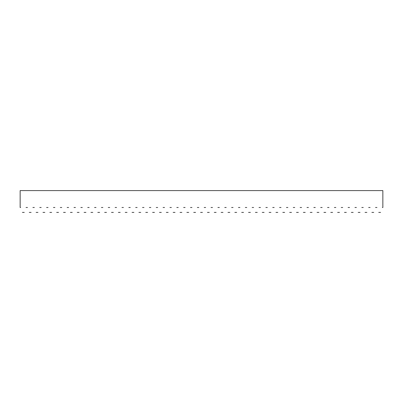<?xml version="1.0" encoding="UTF-8"?>
<svg xmlns="http://www.w3.org/2000/svg" width="403" height="403" viewBox="0 0 403 403"><rect width="100%" height="100%" fill="white"/><g stroke="black" fill="none" stroke-linecap="round" stroke-linejoin="round"><path stroke-width="0.6" d="M376.956 207.5C379.248 213.792 379.248 213.792 376.956 207.5L375.515 207.5C373.223 213.792 373.223 213.792 375.515 207.5M363.249 207.5C365.541 213.792 365.541 213.792 363.249 207.5L361.808 207.5C359.516 213.792 359.516 213.792 361.808 207.5M349.547 207.5C351.839 213.792 351.839 213.792 349.547 207.5L348.106 207.5C345.814 213.792 345.814 213.792 348.106 207.5M335.84 207.5C338.132 213.792 338.132 213.792 335.84 207.5L334.399 207.5C332.107 213.792 332.107 213.792 334.399 207.5M322.138 207.5C324.425 213.792 324.425 213.792 322.138 207.5L320.692 207.5C318.405 213.792 318.405 213.792 320.692 207.5M308.431 207.5C310.723 213.792 310.723 213.792 308.431 207.5L306.99 207.5C304.698 213.792 304.698 213.792 306.99 207.5M294.729 207.5C297.016 213.792 297.016 213.792 294.729 207.5L293.283 207.5C290.996 213.792 290.996 213.792 293.283 207.5M281.022 207.5C283.314 213.792 283.314 213.792 281.022 207.5L279.581 207.5C277.289 213.792 277.289 213.792 279.581 207.5M267.32 207.5C269.607 213.792 269.607 213.792 267.32 207.5L265.874 207.5C263.587 213.792 263.587 213.792 265.874 207.5M253.613 207.5C255.905 213.792 255.905 213.792 253.613 207.5L252.172 207.5C249.88 213.792 249.88 213.792 252.172 207.5M239.911 207.5C242.198 213.792 242.198 213.792 239.911 207.5L238.465 207.5C236.178 213.792 236.178 213.792 238.465 207.5M226.204 207.5C228.496 213.792 228.496 213.792 226.204 207.5L224.763 207.5C222.471 213.792 222.471 213.792 224.763 207.5M212.497 207.5C214.789 213.792 214.789 213.792 212.497 207.5L211.056 207.5C208.764 213.792 208.764 213.792 211.056 207.5M198.795 207.5C201.087 213.792 201.087 213.792 198.795 207.5L197.354 207.5C195.062 213.792 195.062 213.792 197.354 207.5M185.088 207.5C187.38 213.792 187.38 213.792 185.088 207.5L183.647 207.5C181.355 213.792 181.355 213.792 183.647 207.5M171.386 207.5C173.678 213.792 173.678 213.792 171.386 207.5L169.945 207.5C167.653 213.792 167.653 213.792 169.945 207.5M157.679 207.5C159.971 213.792 159.971 213.792 157.679 207.5L156.238 207.5C153.946 213.792 153.946 213.792 156.238 207.5M143.977 207.5C146.269 213.792 146.269 213.792 143.977 207.5L142.536 207.5C140.244 213.792 140.244 213.792 142.536 207.5M130.27 207.5C132.562 213.792 132.562 213.792 130.27 207.5L128.829 207.5C126.537 213.792 126.537 213.792 128.829 207.5M116.568 207.5C118.86 213.792 118.86 213.792 116.568 207.5L115.127 207.5C112.835 213.792 112.835 213.792 115.127 207.5M102.861 207.5C105.153 213.792 105.153 213.792 102.861 207.5L101.42 207.5C99.128 213.792 99.128 213.792 101.42 207.5M89.159 207.5C91.451 213.792 91.451 213.792 89.159 207.5L87.718 207.5C85.426 213.792 85.426 213.792 87.718 207.5M75.452 207.5C77.744 213.792 77.744 213.792 75.452 207.5L74.011 207.5C71.719 213.792 71.719 213.792 74.011 207.5M61.75 207.5C64.042 213.792 64.042 213.792 61.75 207.5L60.309 207.5C58.017 213.792 58.017 213.792 60.309 207.5M48.043 207.5C50.335 213.792 50.335 213.792 48.043 207.5L46.602 207.5C44.31 213.792 44.31 213.792 46.602 207.5M34.341 207.5C36.633 213.792 36.633 213.792 34.341 207.5L32.9 207.5C30.608 213.792 30.608 213.792 32.9 207.5M27.485 207.5C29.777 213.792 29.777 213.792 27.485 207.5L26.044 207.5C23.752 213.792 23.752 213.792 26.044 207.5M41.192 207.5C43.484 213.792 43.484 213.792 41.192 207.5L39.751 207.5C37.459 213.792 37.459 213.792 39.751 207.5M54.894 207.5C57.186 213.792 57.186 213.792 54.894 207.5L53.453 207.5C51.161 213.792 51.161 213.792 53.453 207.5M68.601 207.5C70.893 213.792 70.893 213.792 68.601 207.5L67.16 207.5C64.868 213.792 64.868 213.792 67.16 207.5M82.308 207.5C84.595 213.792 84.595 213.792 82.308 207.5L80.862 207.5C78.575 213.792 78.575 213.792 80.862 207.5M96.01 207.5C98.302 213.792 98.302 213.792 96.01 207.5L94.569 207.5C92.277 213.792 92.277 213.792 94.569 207.5M109.717 207.5C112.004 213.792 112.004 213.792 109.717 207.5L108.271 207.5C105.984 213.792 105.984 213.792 108.271 207.5M123.419 207.5C125.711 213.792 125.711 213.792 123.419 207.5L121.978 207.5C119.686 213.792 119.686 213.792 121.978 207.5M137.126 207.5C139.413 213.792 139.413 213.792 137.126 207.5L135.68 207.5C133.393 213.792 133.393 213.792 135.68 207.5M150.828 207.5C153.12 213.792 153.12 213.792 150.828 207.5L149.387 207.5C147.095 213.792 147.095 213.792 149.387 207.5M164.535 207.5C166.822 213.792 166.822 213.792 164.535 207.5L163.089 207.5C160.802 213.792 160.802 213.792 163.089 207.5M178.237 207.5C180.529 213.792 180.529 213.792 178.237 207.5L176.796 207.5C174.504 213.792 174.504 213.792 176.796 207.5M191.944 207.5C194.236 213.792 194.236 213.792 191.944 207.5L190.503 207.5C188.211 213.792 188.211 213.792 190.503 207.5M205.646 207.5C207.938 213.792 207.938 213.792 205.646 207.5L204.205 207.5C201.913 213.792 201.913 213.792 204.205 207.5M219.353 207.5C221.645 213.792 221.645 213.792 219.353 207.5L217.912 207.5C215.62 213.792 215.62 213.792 217.912 207.5M233.055 207.5C235.347 213.792 235.347 213.792 233.055 207.5L231.614 207.5C229.322 213.792 229.322 213.792 231.614 207.5M246.762 207.5C249.054 213.792 249.054 213.792 246.762 207.5L245.321 207.5C243.029 213.792 243.029 213.792 245.321 207.5M260.464 207.5C262.756 213.792 262.756 213.792 260.464 207.5L259.023 207.5C256.731 213.792 256.731 213.792 259.023 207.5M274.171 207.5C276.463 213.792 276.463 213.792 274.171 207.5L272.73 207.5C270.438 213.792 270.438 213.792 272.73 207.5M287.873 207.5C290.165 213.792 290.165 213.792 287.873 207.5L286.432 207.5C284.14 213.792 284.14 213.792 286.432 207.5M301.58 207.5C303.872 213.792 303.872 213.792 301.58 207.5L300.139 207.5C297.847 213.792 297.847 213.792 300.139 207.5M315.282 207.5C317.574 213.792 317.574 213.792 315.282 207.5L313.841 207.5C311.549 213.792 311.549 213.792 313.841 207.5M328.989 207.5C331.281 213.792 331.281 213.792 328.989 207.5L327.548 207.5C325.256 213.792 325.256 213.792 327.548 207.5M342.691 207.5C344.983 213.792 344.983 213.792 342.691 207.5L341.25 207.5C338.958 213.792 338.958 213.792 341.25 207.5M356.398 207.5C358.69 213.792 358.69 213.792 356.398 207.5L354.957 207.5C352.665 213.792 352.665 213.792 354.957 207.5M370.1 207.5C372.392 213.792 372.392 213.792 370.1 207.5L368.659 207.5C366.367 213.792 366.367 213.792 368.659 207.5M20.634 207.5C22.926 213.792 22.926 213.792 20.634 207.5L20.15 207.5L20.15 190.594L382.85 190.594L382.85 207.5L382.366 207.5C380.074 213.792 380.074 213.792 382.366 207.5M380.578 212.406L378.739 212.406M373.727 212.406L371.888 212.406M366.876 212.406L365.037 212.406M360.02 212.406L358.181 212.406M353.169 212.406L351.33 212.406M346.318 212.406L344.479 212.406M339.467 212.406L337.628 212.406M332.611 212.406L330.772 212.406M325.76 212.406L323.921 212.406M318.909 212.406L317.07 212.406M312.058 212.406L310.219 212.406M305.202 212.406L303.363 212.406M298.351 212.406L296.512 212.406M291.5 212.406L289.661 212.406M284.649 212.406L282.81 212.406M277.793 212.406L275.954 212.406M270.942 212.406L269.103 212.406M264.091 212.406L262.252 212.406M257.24 212.406L255.401 212.406M250.384 212.406L248.545 212.406M243.533 212.406L241.694 212.406M236.682 212.406L234.843 212.406M229.831 212.406L227.992 212.406M222.975 212.406L221.136 212.406M216.124 212.406L214.285 212.406M209.273 212.406L207.434 212.406M202.417 212.406L200.583 212.406M195.566 212.406L193.727 212.406M188.715 212.406L186.876 212.406M181.864 212.406L180.025 212.406M175.008 212.406L173.169 212.406M168.157 212.406L166.318 212.406M161.306 212.406L159.467 212.406M154.455 212.406L152.616 212.406M147.599 212.406L145.76 212.406M140.748 212.406L138.909 212.406M133.897 212.406L132.058 212.406M127.046 212.406L125.207 212.406M120.19 212.406L118.351 212.406M113.339 212.406L111.5 212.406M106.488 212.406L104.649 212.406M99.637 212.406L97.798 212.406M92.781 212.406L90.942 212.406M85.93 212.406L84.091 212.406M79.079 212.406L77.24 212.406M72.228 212.406L70.389 212.406M65.372 212.406L63.533 212.406M58.521 212.406L56.682 212.406M51.67 212.406L49.831 212.406M44.819 212.406L42.98 212.406M37.963 212.406L36.124 212.406M31.112 212.406L29.273 212.406M24.261 212.406L22.422 212.406"/></g></svg>

